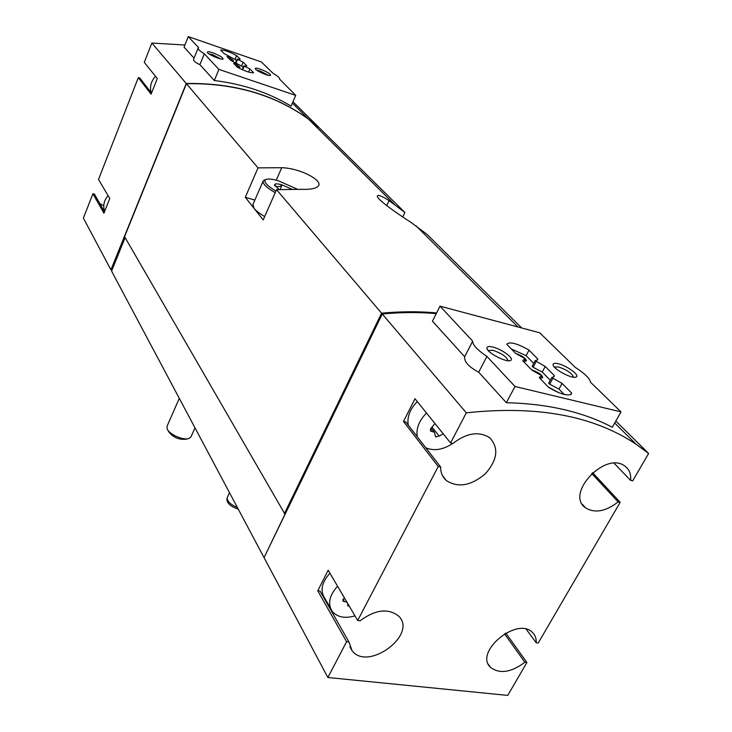 <?xml version="1.0" encoding="UTF-8"?>
<svg xmlns="http://www.w3.org/2000/svg" width="732" height="732" viewBox="0 0 732 732"><rect width="100%" height="100%" fill="white"/><g stroke="black" fill="none" stroke-linecap="round" stroke-linejoin="round"><path stroke-width="1.1" d="M108.08 195.682C103.889 200.595 102.755 205.802 104.685 211.319M155.513 76.311C151.094 81.179 149.621 86.605 151.085 92.589M318.301 126.856L308.401 119.032C274.701 94.611 233.984 82.771 186.257 83.494L151.853 43.032L144.286 62.376L157.288 78.525L151.094 94.181L138.321 77.629L98.518 179.413L109.754 198.528L103.935 213.213L92.909 193.742L83.384 218.099L110.916 269.843L111.969 270.108L111.703 271.352L264.325 558.113M318.31 126.837L292.956 101.757M184.903 45.018L151.853 43.032M194.044 58.167L184.052 47.141L188.27 36.6L198.601 47.662L198.107 48.092C197.823 49.227 199.9 51.121 204.32 53.784L199.909 64.636L214.32 80.529C242.923 84.034 268.507 92.552 291.071 106.094L295.728 95.38L279.661 79.202C279.917 78.031 277.702 76.046 272.99 73.255L261.406 61.982L188.27 36.6M198.107 48.092L193.651 59.136C193.175 60.719 195.261 62.549 199.909 64.636M648.616 453.483L636.227 444.333C593.579 415.721 536.949 405.226 466.311 412.839L450.573 442.933L414.998 398.73L403.488 421.458L438.239 466.513L357.692 620.48L328.165 570.228L317.752 590.788L346.593 641.708L327.863 677.503L507.733 695.4L526.894 662.506L524.862 662.268C511.082 672.543 499.617 674.227 490.458 667.319C473.833 652.011 517.433 615.996 532.594 632.594C535.238 635.211 536.437 638.606 536.199 642.769L538.23 643.025L620.187 502.308L618.137 501.905C605.757 511.503 594.878 513.498 585.527 507.862C564.857 493.972 605.373 450.711 624.89 466.119C629.291 469.368 631.204 474.135 630.636 480.412L632.686 480.842L648.616 453.483L615.832 421.056M436.254 313.607C418.951 312.097 400.953 312.216 382.26 313.982L264.06 557.61L327.863 677.503M466.311 412.839L382.26 313.982M464.664 356.722L432.456 321.192L439.987 306.15L472.68 341.149L464.664 356.722C464.006 361.654 468.681 366.814 478.691 372.204L506.352 402.719C547.591 403.68 582.91 411.851 612.309 427.25L621.02 411.906L590.66 382.369C589.699 378.353 584.557 373.347 575.224 367.345L539.713 332.786L439.987 306.15M337.571 586.241C329.116 595.619 327.414 604.101 332.447 611.678C337.58 617.296 345.092 618.696 354.983 615.877M344.415 597.888L342.768 601.082L346.968 602.235M347.581 603.287L347.782 605.822L349.365 606.306M426.509 413.04C419.088 420.616 415.996 428.513 417.249 436.739M425.814 447.819C434.213 451.26 443.199 449.787 452.76 443.391M434.936 423.499L430.626 428.778L430.553 431.02L434.451 432.246L435.622 436.922L439.163 436.062L443.29 433.884M186.257 83.494L110.916 269.843M402.765 216.947L404.906 212.472L318.521 127.039L308.602 119.234C274.893 94.812 234.167 82.963 186.431 83.695L124.577 236.646L284.986 514.203L264.206 557.299M436.601 312.921C418.988 311.301 400.651 311.393 381.582 313.186L276.54 189.67L300.934 189.332C311.073 189.661 316.993 188.38 318.704 185.489C321.915 180.017 300.202 168.204 281.728 167.71L258.021 167.884L186.431 83.695M521.706 327.982L427.031 234.35L410.899 222.327C396.982 213.451 375.269 198.216 377.465 195.837C378.389 194.685 382.26 196.277 389.076 200.614L386.706 205.619M404.906 212.472L389.076 200.614M381.582 313.186L284.373 513.672M258.021 167.884L245.293 197.301L263.227 219.902L276.54 189.67M620.187 502.308L592.591 472.662M526.894 662.506L505.794 633.034M125.126 237.589L111.969 270.108M254.855 200.074L245.293 197.301M264.71 216.544C259.686 213.625 256.154 210.917 254.114 208.41L252.869 204.631L263.136 181.069L265.258 179.77M438.239 466.513L440.646 466.989C440.627 472.625 442.512 477.136 446.291 480.531C458.067 488.079 471.133 485.792 485.472 473.668C497.632 459.687 499.014 447.682 489.607 437.672C478.82 431.011 466.613 432.932 452.98 443.436L450.573 442.933M346.593 641.708L348.963 641.982L352.065 650.684C367.482 671.683 417.441 635.147 398.986 616.371C388.546 607.953 375.58 609.427 360.071 620.782L357.692 620.48M381.948 314.623L381.244 314.687L284.721 513.727M381.674 315.19L381.244 314.687M317.633 127.752L314.952 125.529M138.321 77.629L139.913 78.141L151.506 93.138M150.124 91.344L150.838 91.582M92.909 193.742L94.474 194.172L104.493 211.804M99.799 203.542L103.743 205.784M317.834 127.954L315.153 125.73M348.963 641.982L320.049 591.099L317.752 590.788M326.737 602.875L327.79 603.497M329.922 573.22C321.586 582.498 319.921 590.916 324.935 598.474L330.434 608.136M524.862 662.268L504.504 633.766M536.199 642.769L526.216 629.227M618.137 501.905L591.703 473.448M630.636 480.412L614.139 463.292M417.304 401.603C409.984 409.087 406.955 416.92 408.227 425.082M440.646 466.989L405.812 421.952L403.488 421.458M472.68 341.149C472.625 344.955 477.374 350.033 486.917 356.402L478.691 372.204M486.917 356.402L515.008 386.487L506.352 402.719M515.008 386.487L621.02 411.906M492.901 347.078C502.006 349.182 514.761 358.717 510.643 360.409C506.956 363.063 486.826 352.678 486.917 348.194C486.89 346.492 488.894 346.126 492.901 347.078M558.379 363.777C567.108 365.79 580.165 375.434 576.166 376.989C572.653 379.45 552.88 368.955 553.063 364.746C553.044 363.246 554.819 362.926 558.379 363.777M529.026 350.134C517.835 343.72 510.506 341.624 507.047 343.839L506.892 344.424L515.52 353.3L525.585 359.028L522.977 360.098L522.804 360.794L531.789 370.026L542.101 375.909L539.557 377.017L539.374 377.831L548.735 387.457C560.309 394.182 567.867 396.351 571.408 393.981L571.582 393.011L562.075 383.431L551.745 377.547L554.179 376.486L554.353 375.653L545.212 366.448L535.138 360.72L537.636 359.696L537.8 358.982L529.026 350.134L526.098 355.633L511.311 348.972M204.32 53.784L218.895 69.394L214.32 80.529M218.895 69.394L295.728 95.38M212.774 52.814C219.6 55.458 223.031 57.526 223.077 59.027C221.787 60.408 207.321 54.168 207.366 52.247C207.44 51.46 209.242 51.643 212.774 52.814M260.281 69.147C267.043 71.791 270.474 73.859 270.575 75.359C269.312 76.686 255.184 70.482 255.258 68.625C255.322 67.893 256.996 68.067 260.281 69.147M233.609 63.364L237.269 67.134C244.909 71.196 250.362 73.063 253.638 72.724L249.887 68.945L244.259 66.127L246.821 65.853L243.161 62.165L237.607 59.393L240.169 59.155L236.601 55.568C229.317 51.698 223.992 49.858 220.652 50.041L224.129 53.619L230.049 56.785L227.039 56.62L230.607 60.289L236.628 63.501L233.609 63.364M237.333 507.441C230.653 504.668 227.268 501.475 227.149 497.852L229.482 492.691M238.248 509.17C231.038 506.718 227.259 503.506 226.911 499.517L227.112 498.117M523.993 362.02L525.585 359.028M540.463 378.947L542.101 375.909M570.676 394.658L571.582 393.011M564.281 394.493L558.973 389.095L562.075 383.431M558.973 389.095L549.659 384.209L552.733 378.545M549.659 384.209L548.68 383.211L551.745 377.547M553.566 377.099L554.353 375.653M550.281 380.247L542.211 372.03L545.212 366.448M542.211 372.03L533.097 367.263L536.089 361.681M533.097 367.263L532.155 366.302L535.138 360.72M537.123 360.236L537.8 358.982M533.719 363.383L526.098 355.633M558.434 392.526L548.268 386.972M524.35 361.361L526.445 360.922C525.814 358.259 522.245 355.761 515.721 353.428M540.902 378.142L542.732 377.657C542.064 374.839 538.377 372.24 531.661 369.861L531.615 369.852M248.578 72.075L249.887 68.945M242.695 69.869L244.259 66.127M242.356 69.723L243.866 65.724M243.097 67.573L241.56 66.017L243.161 62.165M241.56 66.017L236.619 63.501L235.759 65.587M236.088 63.044L237.607 59.393M235.631 62.842L237.223 58.999M236.463 60.829L235.027 59.365L236.601 55.568M235.027 59.365L230.031 56.84M229.208 58.844L230.049 56.785M236.848 66.704L239.977 67.134L236.216 64.498M230.315 59.978L233.426 60.427L229.638 57.801M554.325 367.016L558.479 366.915C567.144 369.98 572.159 373.412 573.54 377.2M256.813 70.217L260.18 71.013L268.37 75.295M488.198 350.509L492.947 350.299C501.905 353.428 506.919 356.905 507.99 360.711M208.94 53.848L212.655 54.699L220.872 58.99M187.74 438.733L185.955 439.209C178.773 439.895 172.999 437.379 168.653 431.642L167.802 430.013M194.996 427.881L191.034 436.757L189.176 438.358C183.842 440.902 168.836 434.341 167.106 428.705L167.042 426.262L179.285 398.354M279.057 189.524L274.555 185.169C274.537 183.567 276.98 183.448 281.884 184.83L291.876 189.185M274.912 185.105C276.412 187.081 278.727 187.191 281.857 185.434L280.082 189.478M275.918 191.079C266.796 185.571 263.374 181.756 265.661 179.624C267.766 178.535 272.011 178.928 278.407 180.804L297.43 189.24M275.214 192.699C266.549 187.612 262.523 183.732 263.136 181.069M281.728 167.71L276.248 180.2M432.264 427.415L439.163 436.062M430.343 429.391L432.09 431.587M342.905 599.078L344.369 601.576M308.401 119.032L292.361 103.121M636.227 444.333L614.724 422.995M517.963 326.975L416.069 225.868M394.136 204.109L308.602 119.234M352.065 650.684L349.878 646.823M490.458 667.319L488.381 664.263M585.527 507.862L582.288 504.229M446.291 480.531L442.467 475.553M431.166 428.128L434.451 432.246M575.087 377.255L576.166 376.989M553.429 365.771L553.063 364.746M509.454 360.73L510.643 360.409M487.338 349.329L486.917 348.194M274.848 185.882L274.555 185.169M265.661 179.624L263.877 180.255"/></g></svg>
